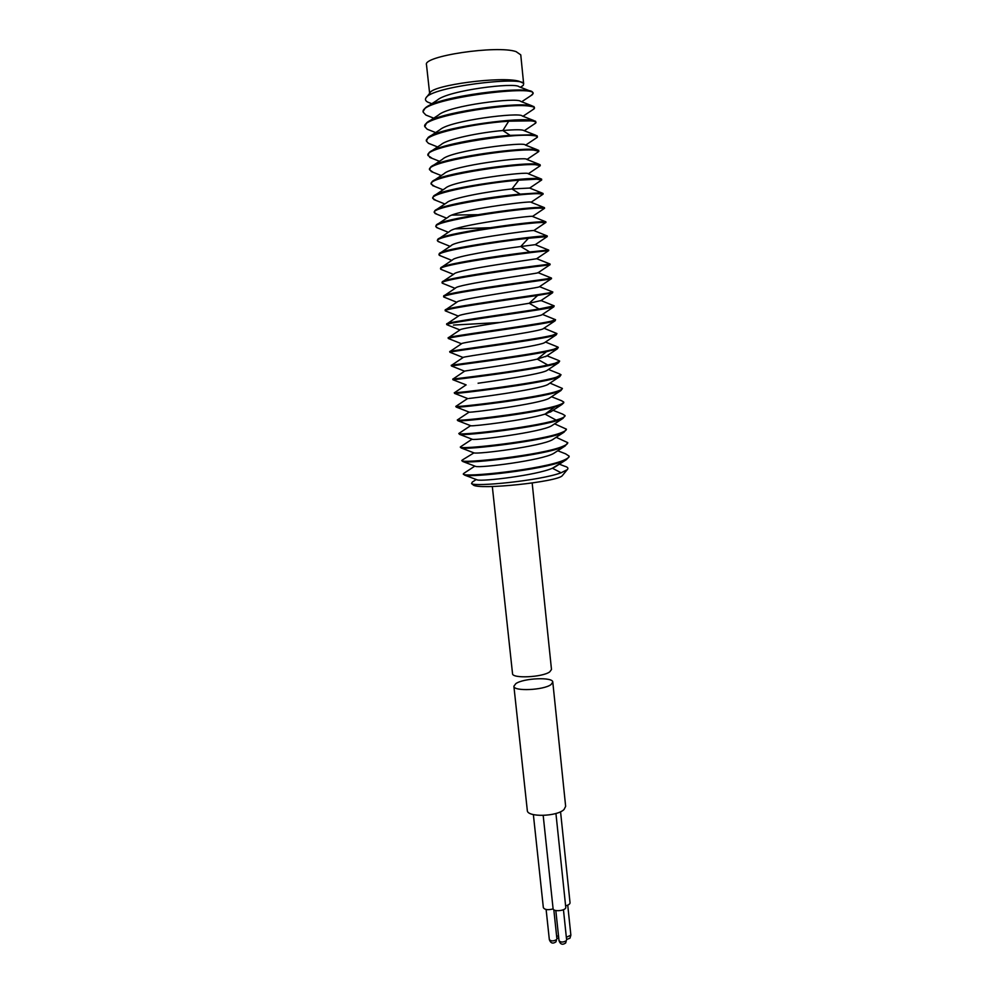<?xml version="1.0" encoding="UTF-8"?>
<svg xmlns="http://www.w3.org/2000/svg" width="994" height="994" viewBox="0 0 994 994"><rect width="100%" height="100%" fill="white"/><g stroke="black" fill="none" stroke-linecap="round" stroke-linejoin="round"><path stroke-width="1.49" d="M555.932 813.465L565.76 907.286C566.443 910.541 553.944 912.157 553.111 908.914C547.942 910.243 544.687 909.808 543.345 907.634L533.368 814.608M560.554 811.725L570.034 902.751C569.984 904.08 568.506 905.099 565.611 905.82M543.184 815.44L553.111 908.914M513.886 686.245L527.305 810.433C526.969 817.416 557.025 816.72 564.033 809.514L565.648 806.345L552.788 682.108C553.086 676.815 523.515 678.082 515.824 683.648L513.886 686.245C513.364 691.551 543.78 690.221 551.061 684.555L552.788 682.108M537.667 295.429L552.515 292.857L552.813 291.95L548.029 293.068C528.05 296.411 443.063 307.742 445.188 310.029L445.25 310.811C442.168 308.985 506.48 300.014 537.667 295.429L529.193 303.269L541.009 300.548L554.192 305.854L539.034 308.997C508.158 313.868 444.318 322.503 446.716 323.957L446.791 324.678C442.939 323.149 529.243 311.843 549.508 307.904L553.782 306.873L554.192 305.854M444.815 297.442L443.709 296.908C439.708 294.249 526.248 282.507 546.688 279.612L551.496 278.705L551.422 277.997L546.613 278.904C526.708 281.712 442.231 293.155 443.672 296.05L443.709 296.908M443.312 283.601L442.156 282.955C438.093 279.736 524.745 267.771 545.271 265.398L550.104 264.715L550.042 264.006L545.197 264.69C525.466 266.951 441.908 278.432 442.181 281.985L442.156 282.955M442.106 269.809L440.603 268.964C436.465 265.174 523.242 252.985 543.855 251.147L548.514 250.724M440.938 255.992L439.05 254.924C436.006 251.37 495.397 241.778 528.423 238.274L547.284 236.584M445.995 309.532L457.066 302.064C457.128 299.132 535.555 288.471 539.257 286.868L539.605 286.632M444.616 295.442L455.55 288.061C456.258 284.545 535.505 273.797 537.99 272.816L537.965 272.604M443.113 281.352L454.047 273.984C455.786 269.859 534.996 259.148 536.636 258.751L536.772 258.676M441.808 267.113L452.643 259.807C454.618 256.551 497.149 249.569 520.744 246.537L535.356 244.648M476.461 479.593L477.207 479.891C482.214 481.73 536.499 475.244 552.415 468.236L566.245 459.75L569.164 456.793M464.31 473.032L463.353 473.84C460.222 478.201 545.271 469.218 564.654 459.812C567.711 458.433 569.189 457.203 569.09 456.109L565.536 453.798M562.716 461.315C542.401 469.677 471.728 477.729 464.62 475.132L463.353 473.84M556.18 437.298L567.76 442.653C567.847 443.672 566.356 444.84 563.287 446.144C543.83 455.066 458.669 464.248 461.862 460.421L462.744 459.737M461.862 460.421L462.869 461.564C469.131 464.024 545.843 454.966 563.362 446.828L565.188 445.971L567.76 442.653M554.615 423.842L566.418 429.159C566.505 430.104 565.002 431.197 561.921 432.44C542.389 440.876 457.116 450.27 460.371 446.965L461.166 446.418M460.371 446.965L461.166 447.971C466.323 450.12 544.19 440.914 561.995 433.123L564.058 432.191L566.418 429.159M561.523 400.719L563.735 402.048C563.797 402.843 562.281 403.8 559.175 404.893C539.481 412.361 453.972 422.164 457.364 419.915L457.774 419.679M457.364 419.915L457.874 420.748C460.98 421.965 530.523 413.989 554.826 406.956L561.97 404.459L563.797 402.719M557.796 391.064C538.015 398.022 452.407 408.049 455.861 406.335L456.234 407.093C458.396 408.136 539.257 398.383 557.87 391.76L560.939 390.543L562.38 388.43C562.442 389.151 560.914 390.033 557.796 391.064M559.485 373.868L561.026 374.763L556.416 377.198C536.549 383.659 450.829 393.885 454.345 392.717L454.519 392.655M454.345 392.717L454.606 393.413C455.575 394.084 537.555 384.106 556.491 377.894L559.759 376.664L561.026 374.763M562.492 414.051L565.077 415.616C565.139 416.498 563.623 417.53 560.554 418.685L556.143 420.127C530.162 428.029 455.861 435.931 458.868 433.459L459.402 433.098M458.868 433.459L459.563 434.378C464.148 436.117 542.637 426.761 560.628 419.381L563.039 418.325L565.077 415.616M555.025 363.282L547.818 365.034C519.03 371.309 449.785 379.522 452.829 379.049L453.04 379.72C453.376 379.932 535.977 369.743 555.099 363.978L558.553 362.773L559.672 361.071L555.025 363.282M454.569 392.655L466.111 384.877L452.904 379.733M546.476 351.665L557.385 348.832L558.305 347.328L553.633 349.329C533.616 354.771 447.648 365.432 451.301 365.345L451.438 366.003C450.692 365.767 518.359 357.43 546.476 351.665L537.294 359.12L546.464 356.088M543.991 328.244L556.938 333.549L552.242 335.326C532.138 340.259 446.058 351.143 449.785 351.603L449.76 351.665M450.27 352.385L449.785 351.603M449.872 352.261C447.66 351.665 532.523 340.93 552.316 336.022L556.255 334.841L556.938 333.549M550.838 321.286C530.647 325.709 444.455 336.804 448.244 337.811L448.331 338.507C444.803 337.488 530.784 326.43 550.912 321.981L555.062 320.851L555.571 319.72L550.838 321.286M447.462 324.951L459.961 329.946M446.169 311.209L445.25 310.811M548.713 250.687L548.651 249.979L529.814 252.029C498.553 255.657 441.858 264.404 440.715 267.833L440.603 268.964M547.011 236.721L547.247 235.901L542.351 236.125C522.956 237.355 441.212 248.811 439.249 253.632L439.05 254.924M545.917 222.494L545.855 221.786L540.922 221.774C521.601 222.494 440.404 234 437.758 239.405L437.484 240.846C433.21 235.913 520.21 223.265 540.997 222.494L545.482 222.706M439.634 242.126L437.484 240.846M539.481 207.386C520.247 207.609 439.634 219.115 436.279 225.104L435.919 226.731C431.57 221.227 518.694 208.342 539.556 208.106L544.513 208.33L544.451 207.622L539.481 207.386M438.13 228.173L435.919 226.731M538.052 192.948L520.173 194.141C489.036 196.887 438.839 205.621 434.887 210.666L434.341 212.567C429.93 206.479 517.166 193.37 538.114 193.681L543.109 194.128L543.035 193.42L538.052 192.948M437.025 214.294L434.341 212.567M435.968 200.403L432.763 198.365C429.793 193.209 484.389 182.908 518.756 180.175L536.673 179.206L541.668 180.013M541.693 179.889L541.568 179.057L536.598 178.473C517.7 177.715 439.05 189.034 433.483 196.203L432.763 198.365M540.276 165.6L540.09 164.681L535.157 163.948C516.395 162.718 438.627 173.925 432.092 181.653L431.185 184.114C426.625 176.845 514.097 163.277 535.232 164.681L540.276 165.6L539.208 166.445M434.738 186.437L431.185 184.114M538.86 151.274L538.624 150.268L533.703 149.386C515.004 147.671 437.745 158.841 430.638 167.116L429.594 169.812C424.96 161.96 512.556 148.156 533.778 150.106L538.86 151.274L537.592 152.33M433.247 172.36L429.594 169.812M537.431 136.899L537.083 135.768L532.25 134.762L510.133 135.358C479.642 137.52 435.422 146.143 429.234 152.467L428.004 155.486C423.295 147.037 511.015 132.985 532.312 135.495C535.642 135.756 537.356 136.215 537.431 136.899L536.114 138.104M432.216 158.394L428.004 155.486M431.284 144.428L428.451 143.322L426.414 141.098C423.506 134.476 473.467 123.405 508.692 121.193L530.858 120.846C534.2 121.169 535.915 121.715 536.002 122.473L534.374 123.977M536.002 122.473L535.517 121.193L530.784 120.112C512.382 117.491 437.049 128.338 427.967 137.657L426.414 141.098M534.561 108.011L533.902 106.544L529.317 105.401C511.028 102.332 436.515 113.03 426.612 122.858L424.811 126.673C419.953 117.019 507.909 102.506 529.392 106.134C532.747 106.544 534.474 107.166 534.561 108.011L532.66 109.812M429.893 130.289L427.196 129.232L424.811 126.673M531.007 95.586L533.132 93.498C535.89 84.266 418.076 99.375 423.208 112.21L425.892 115.068L428.836 116.223M423.121 111.49L425.233 108.023C437.497 96.107 526.447 85.559 532.299 91.846L533.132 93.498M562.666 475.219L562.331 475.617C558.206 481.841 478.623 490.204 473.293 484.985L472.883 484.65M476.25 479.518L472.299 482.09L471.541 483.581C474.287 487.085 540.102 480.686 561.101 472.771L567.263 469.665C568.655 468.273 567.835 467.143 564.803 466.273L564.567 466.198M561.101 472.771L552.415 468.236L556.466 466.037M474.958 466.149L475.554 466.397C480.04 468.211 542.177 460.334 553.708 453.401L555.385 452.282M462.632 459.812L473.939 452.879C477.642 454.444 541.295 446.331 552.54 439.696L554.167 438.615M472.001 439.174L472.386 439.336C475.629 440.591 540.898 432.191 551.459 425.904L552.826 425.01M470.547 425.643L470.771 425.755C472.684 426.538 526.074 420.089 545.035 414.113L551.571 411.292M549.98 383.1L562.38 388.43M558.206 360.3L559.659 361.071M557.125 346.732L558.305 347.328M542.476 314.415L555.571 319.72M500.293 322.454L453.426 325.075M536.685 258.701L550.042 264.006M529.678 251.954L533.144 251.631M455.165 228.868L489.769 227.725M451.959 215.089L477.493 214.704M469.093 412.1L469.193 412.162C470.522 412.87 539.941 403.85 549.235 398.259L550.353 397.501M454.569 393.4L467.627 398.532C468.05 398.929 539.096 389.648 547.992 384.454L549.123 383.672M466.111 384.877C465.975 384.889 538.326 375.372 546.762 370.6L547.793 369.905M453.028 379.025L464.558 371.197C463.515 370.849 515.464 364.127 537.294 359.12L547.818 365.034M463.042 357.492C460.744 356.821 537.543 346.595 544.389 342.756L545.097 342.296M448.282 338.469L461.502 343.75C458.719 342.632 537.083 332.133 543.159 328.815L543.768 328.38M460.023 329.896C458.47 328.157 536.437 317.62 541.842 314.874L542.401 314.464M447.375 323.559L458.545 316.017C457.936 314.203 505.847 307.221 529.193 303.269L539.034 308.997M440.491 252.824L451.201 245.605C455.003 240.262 533.778 229.788 533.902 230.546L546.924 235.851M449.735 231.353C454.221 225.427 533.343 215.039 532.523 216.406L544.563 208.293M448.269 217.052C453.475 210.517 533.182 200.241 531.119 202.254M436.453 209.622L446.84 202.664C450.829 198.241 488.489 191.308 511.96 188.959L529.703 188.052L541.655 180.001M445.474 188.177C452.556 180.597 529.628 170.893 528.249 173.751L540.624 178.721M444.094 173.652C451.922 165.65 527.056 156.232 526.77 159.388M442.641 159.127C450.928 150.678 525.068 141.459 525.304 145L537.344 149.783M441.224 144.528C446.778 139.21 479.928 132.438 502.865 130.525C515.252 129.506 522.223 129.506 523.788 130.525L535.729 135.234M523.13 85.434L521.589 86.453M430.24 136.166L439.92 129.767C449.661 120.547 520.173 111.887 522.248 115.987L533.902 120.585M438.565 114.993C448.878 105.451 517.551 97.052 520.67 101.388L532.225 105.898M428.141 106.147L437.198 100.195C447.934 90.33 515.128 82.142 519.079 86.726L530.548 91.175M520.583 87.31L523.291 85.335L523.701 83.521C521.365 76.128 430.526 86.714 425.892 98.058C424.935 99.624 425.594 100.99 427.855 102.171L430.613 103.252M426.488 97.3L429.967 92.902C432.055 85.161 501.597 75.966 519.042 81.247L523.217 83.123M429.632 93.324L426.488 64.759C422.438 56.111 497.162 44.991 516.06 51.613L520.757 54.856L523.614 83.434M532.175 483.022L551.484 669.484L549.744 671.869C542.438 677.361 511.985 678.765 512.531 673.621L492.316 486.501M566.568 939.479L569.96 938.199L570.867 935.18L566.344 937.292M566.307 940.709C563.176 942.474 560.753 942.474 559.026 940.722C560.355 944.424 562.579 945.17 565.698 942.971L566.307 940.709M558.516 936L556.628 936.186M556.578 939.591C553.459 941.33 551.049 941.343 549.334 939.603C550.651 943.281 552.85 944.027 555.957 941.852L556.578 939.591M529.814 252.029L520.744 246.537L528.423 238.274M556.143 420.127L545.035 414.113L554.826 406.956M520.173 194.141L511.96 188.959L518.756 180.175M510.133 135.358L502.865 130.525L508.692 121.193M567.736 905.149L570.867 935.18M555.82 910.529L559.026 940.722M563.449 909.709L566.617 939.914M556.851 938.361L558.752 938.174M546.116 909.498L549.334 939.603M553.82 909.746L556.901 938.783M552.403 292.895L540.55 300.871M443.846 297.044L456.78 302.251M551.198 278.829L539.282 286.844M442.293 283.191L455.115 288.359M550.005 264.715L538.002 272.791M440.802 269.287L453.45 274.381M548.576 250.687L536.623 258.738M439.46 255.396L451.785 260.378M423.208 112.21L423.121 111.477M464.745 475.157L477.219 479.891M464.26 473.057L474.859 466.111M564.791 466.298L559.349 464.173M557.733 450.754L565.822 453.91M472.063 439.199L461.092 446.468M470.622 425.668L459.39 433.123M562.331 475.617L567.263 469.665M473.293 484.985L471.541 483.581M566.145 459.8L554.851 467.081M463.042 461.601L475.554 466.372M564.903 446.12L553.683 453.388M461.191 447.983L473.902 452.866M563.871 432.291L552.527 439.683M459.626 434.39L472.374 439.323M563.051 418.325L551.496 425.879M457.998 420.76L470.783 425.743M457.749 419.704L469.143 412.112M562.691 414.125L553.062 410.311M551.508 396.73L561.759 400.806M467.602 398.544L456.072 406.235M548.452 369.457L559.448 373.868M561.983 404.446L550.365 412.088M456.333 407.093L469.205 412.137M560.815 390.605L549.235 398.246M559.535 376.776L547.98 384.429M558.442 362.822L546.775 370.588M451.487 365.978L464.583 371.184M557.299 348.869L545.569 356.697M449.909 352.236L463.055 357.48M556.305 334.804L544.426 342.744M554.95 320.9L543.146 328.803M553.646 306.922L541.829 314.862M445.349 310.873L458.396 316.117M451.599 365.258L463.067 357.542M558.355 360.362L546.936 355.777M545.47 342.035L557.286 346.794M461.502 343.775L450.096 351.441M460.011 329.921L448.667 337.562M539.568 286.657L552.428 291.851M538.164 272.691L551.235 277.972M548.415 249.979L535.269 244.673L547.222 236.584M449.76 231.366L439.336 238.386M532.56 216.468L545.495 221.674M448.257 217.077L437.956 223.998M531.144 202.304L543.855 207.411M438.056 241.48L450.096 246.35M545.855 222.457L533.89 230.533M436.577 227.539L448.369 232.298M435.086 213.511L446.641 218.171M543.109 194.165L531.131 202.229M433.831 199.545L444.865 203.994M432.514 185.543L443.063 189.792M540.14 165.812L528.286 173.788M431.147 171.515L441.249 175.578M538.748 151.548L526.957 159.462M429.669 157.375L439.447 161.289M537.294 137.321L525.627 145.136M428.476 143.298L437.584 146.95M524.298 130.723L535.729 123.07M435.658 132.587L427.221 129.22M522.956 116.286L534.151 108.818M433.757 118.174L425.917 115.055M521.676 101.786L532.573 94.542M431.818 103.724L427.867 102.158M520.409 87.248L523.291 85.335M429.197 121.169L438.578 114.993M435.173 195.072L445.436 188.201M542.227 193.097L529.703 188.077M444.094 173.677L434.117 180.336M526.795 159.4L539.146 164.308M442.665 159.152L433.036 165.563M441.212 144.54L431.632 150.889"/></g></svg>
